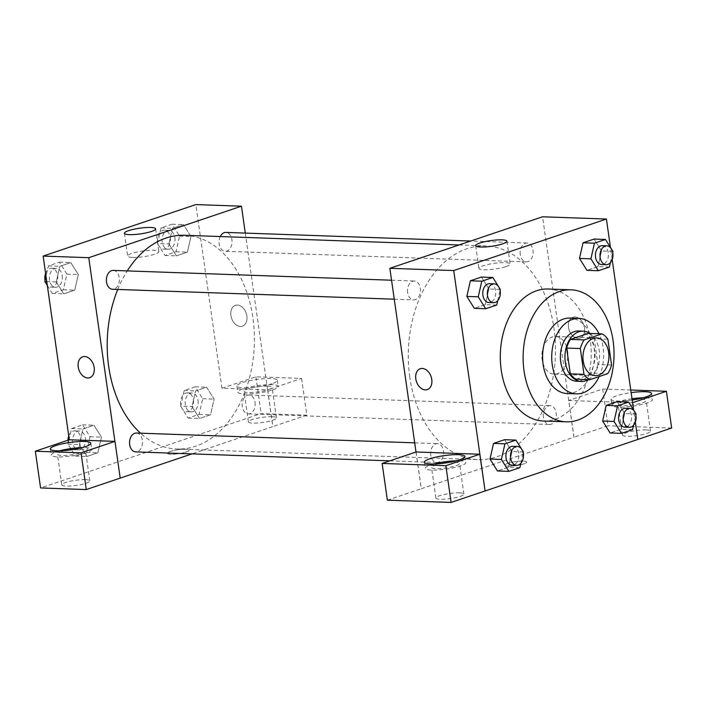 <?xml version="1.0" encoding="UTF-8"?>
<svg xmlns="http://www.w3.org/2000/svg" width="707" height="707" viewBox="0 0 707 707"><rect width="100%" height="100%" fill="white"/><g stroke="black" fill="none" stroke-linecap="round" stroke-linejoin="round"><path stroke-width="0.53" stroke-dasharray="3.54 2.65" d="M567.606 351.043A18.868 12.982 -88 0 1 554.217 374.189A18.868 12.982 -88 0 1 541.907 354.879A18.868 12.982 -88 0 1 555.552 336.479A18.868 12.982 -88 0 1 567.606 351.043M576.161 379.208L594.013 373.19L607.702 373.667M611.564 365.015L597.875 364.538L594.207 338.759L607.896 339.245M597.875 364.538A24.356 16.756 -88 0 1 594.013 373.19M588.348 333.386A24.356 16.756 -88 0 1 594.207 338.759M588.277 379.632A25.16 17.313 92 0 0 599.554 356.911A25.16 17.313 92 0 0 589.903 333.439M578.582 330.991A25.16 17.313 -88 0 1 594.658 350.416A25.16 17.313 -88 0 1 581.181 380.631A25.16 17.313 -88 0 1 576.806 381.285M599.156 376.548A37.736 25.965 92 0 0 599.023 333.766M567.244 393.534A37.736 25.965 92 0 0 573.801 392.553A37.736 25.965 92 0 0 594.472 351.953A37.736 25.965 92 0 0 569.895 318.097M548.084 289.013A66.043 45.434 -88 0 1 590.292 339.987A66.043 45.434 -88 0 1 554.907 419.304A66.043 45.434 -88 0 1 543.436 421.019M635.328 422.167L633.605 410.051M612.182 259.549L610.459 247.432M632.535 429.644L621.126 429.237L610.106 432.958L621.126 429.237L624.679 413.604L617.211 401.691L624.679 413.604L636.079 414.01M519.884 467.645L508.474 467.247L497.454 470.959L508.474 467.247L512.027 451.605L504.551 439.692L512.027 451.605L523.427 452.012M496.738 305.026L485.329 304.62L474.309 308.34L485.329 304.62L488.882 288.986L481.405 277.064L488.882 288.986L500.282 289.384M609.39 267.016L597.981 266.619L586.96 270.339L597.981 266.619L601.533 250.985L594.066 239.063L601.533 250.985L612.942 251.383M416.07 451.994L421.301 488.731L573.996 437.218L568.764 400.48L632.491 402.725L637.794 439.471M416.008 452.02L421.231 488.731M427.311 389.592L427.311 389.592A11.012 7.733 -108.6 0 0 431.517 378.051A11.012 7.733 -108.6 0 0 422.273 368.444A11.012 7.733 -108.6 0 0 420.276 368.727L420.276 368.727M433.806 463.986A20.441 3.729 -8.1 0 0 425.287 468.326A20.441 3.729 -8.1 0 0 438.367 469.952A20.441 3.729 -8.1 0 0 460.354 465.966A20.441 3.729 -8.1 0 0 465.763 462.564A20.441 3.729 -8.1 0 0 456.377 460.778M448.441 462.502A14.149 2.581 171.9 0 1 455.069 462.228A14.149 2.581 171.9 0 1 459.541 463.447A14.149 2.581 171.9 0 1 451.287 467.027A14.149 2.581 171.9 0 1 435.98 468.661A14.149 2.581 171.9 0 1 431.517 467.442A14.149 2.581 171.9 0 1 441.91 463.43M459.426 492.841A14.149 2.581 171.9 0 1 463.898 494.069A14.149 2.581 171.9 0 1 450.244 498.612A14.149 2.581 171.9 0 1 435.874 498.055A14.149 2.581 171.9 0 1 444.12 494.476A14.149 2.581 171.9 0 1 459.426 492.841M387.374 500.176L421.301 488.731M505.982 266.619A15.775 2.872 -8.1 0 0 510.154 263.994A15.775 2.872 -8.1 0 0 494.131 263.366A15.775 2.872 -8.1 0 0 478.922 268.439A15.775 2.872 -8.1 0 0 489.014 269.685A15.775 2.872 -8.1 0 0 505.982 266.619M578.008 338.361A11.012 7.733 -108.6 0 0 580.005 338.079A11.012 7.733 -108.6 0 0 583.814 325.176A11.012 7.733 -108.6 0 0 572.97 317.222A11.012 7.733 -108.6 0 0 568.764 328.755A11.012 7.733 -108.6 0 0 578.008 338.361A11.012 7.733 71.4 0 1 568.764 328.755A11.012 7.733 71.4 0 1 572.962 317.222A11.012 7.733 71.4 0 1 583.805 325.176A11.012 7.733 71.4 0 1 579.996 338.079A11.012 7.733 71.4 0 1 578.008 338.361M573.925 437.218L542.552 216.793M632.173 400.003A20.441 3.729 171.9 0 1 611.042 399.243A20.441 3.729 171.9 0 1 631.121 392.624M630.75 390.025L602.7 389.036L568.764 400.48M631.996 398.748A20.441 3.729 -8.1 0 0 611.917 405.367A20.441 3.729 -8.1 0 0 624.988 406.993A20.441 3.729 -8.1 0 0 646.976 403.008A20.441 3.729 -8.1 0 0 652.393 399.605A20.441 3.729 -8.1 0 0 642.999 397.82M635.063 399.543A14.149 2.581 171.9 0 1 641.691 399.269A14.149 2.581 171.9 0 1 646.163 400.498A14.149 2.581 171.9 0 1 637.917 404.068A14.149 2.581 171.9 0 1 622.611 405.703A14.149 2.581 171.9 0 1 618.139 404.484A14.149 2.581 171.9 0 1 632.155 399.879M646.048 429.883A14.149 2.581 171.9 0 1 650.52 431.111A14.149 2.581 171.9 0 1 636.874 435.653A14.149 2.581 171.9 0 1 622.496 435.097A14.149 2.581 171.9 0 1 630.741 431.517A14.149 2.581 171.9 0 1 646.048 429.883M602.7 389.036L607.923 425.773L573.996 437.218M671.65 428.018L607.923 425.773M507.838 463.332A11.012 2.006 -8.1 0 0 504.931 465.171A11.012 2.006 -8.1 0 0 516.11 465.604A11.012 2.006 -8.1 0 0 526.724 462.069A11.012 2.006 -8.1 0 0 519.68 461.194A11.012 2.006 -8.1 0 0 507.838 463.332A11.012 2.006 171.9 0 1 519.68 461.185A11.012 2.006 171.9 0 1 526.724 462.06A11.012 2.006 171.9 0 1 516.11 465.595A11.012 2.006 171.9 0 1 504.922 465.162A11.012 2.006 171.9 0 1 507.838 463.332M520.281 254.6A9.438 6.487 -88 0 1 526.98 243.022A9.438 6.487 -88 0 1 533.131 252.682A9.438 6.487 -88 0 1 526.308 261.882A9.438 6.487 -88 0 1 520.281 254.6M430.775 455.22A9.438 6.487 -88 0 1 437.465 443.643A9.438 6.487 -88 0 1 443.501 450.925A9.438 6.487 -88 0 1 436.802 462.502A9.438 6.487 -88 0 1 430.775 455.22M543.427 417.218A9.438 6.487 -88 0 1 550.126 405.641A9.438 6.487 -88 0 1 556.153 412.923A9.438 6.487 -88 0 1 549.454 424.5A9.438 6.487 -88 0 1 543.427 417.218M407.63 292.601A9.438 6.487 -88 0 1 414.32 281.024A9.438 6.487 -88 0 1 420.356 288.306A9.438 6.487 -88 0 1 413.657 299.883A9.438 6.487 -88 0 1 407.63 292.601M409.786 377.087A106.925 73.563 -88 0 1 485.656 245.903A106.925 73.563 -88 0 1 553.996 328.437A106.925 73.563 -88 0 1 478.126 459.621A106.925 73.563 -88 0 1 409.786 377.087M184.562 235.29A106.925 73.563 -88 0 1 252.894 317.823A106.925 73.563 -88 0 1 177.024 449.016A106.925 73.563 -88 0 1 140.534 433.179M117.751 289.455A106.925 73.563 -88 0 1 127.26 270.905M220.266 236.545A9.438 6.487 92 0 0 219.188 243.986A9.438 6.487 92 0 0 225.215 251.268A9.438 6.487 92 0 0 232.037 242.068A9.438 6.487 92 0 0 225.878 232.409M136.371 433.038A9.438 6.487 -88 0 1 142.399 440.32A9.438 6.487 -88 0 1 135.709 451.897M255.05 402.31A9.438 6.487 -88 0 1 248.36 413.887A9.438 6.487 -88 0 1 242.201 404.227A9.438 6.487 -88 0 1 249.023 395.027A9.438 6.487 -88 0 1 255.05 402.31M113.226 270.41A9.438 6.487 -88 0 1 119.253 277.692A9.438 6.487 -88 0 1 112.563 289.269M245.285 233.089L267.6 389.866L301.597 378.422L255.907 376.813L221.971 388.258L267.6 389.866L272.822 426.604L191.986 453.876M114.905 441.38L120.128 478.118M185.649 449.21A11.012 2.006 -8.1 0 0 173.745 450.492A11.012 2.006 -8.1 0 0 167.329 453.267A11.012 2.006 -8.1 0 0 178.509 453.708A11.012 2.006 -8.1 0 0 189.123 450.165A11.012 2.006 -8.1 0 0 185.649 449.21A11.012 2.006 171.9 0 1 189.123 450.165A11.012 2.006 171.9 0 1 178.509 453.7A11.012 2.006 171.9 0 1 167.329 453.267A11.012 2.006 171.9 0 1 173.745 450.483A11.012 2.006 171.9 0 1 185.649 449.21M85.335 479.655A14.149 2.581 -8.1 0 0 70.028 481.29A14.149 2.581 -8.1 0 0 61.783 484.869A14.149 2.581 -8.1 0 0 76.153 485.426A14.149 2.581 -8.1 0 0 89.807 480.884A14.149 2.581 -8.1 0 0 85.335 479.655M271.965 416.697A14.149 2.581 -8.1 0 0 256.65 418.341A14.149 2.581 -8.1 0 0 248.404 421.911A14.149 2.581 -8.1 0 0 262.783 422.468A14.149 2.581 -8.1 0 0 276.428 417.925A14.149 2.581 -8.1 0 0 271.965 416.697M301.597 378.422L306.829 415.159L261.139 413.551L40.582 487.954M306.829 415.159L272.822 426.604M74.35 449.316A14.149 2.581 171.9 0 1 80.978 449.042A14.149 2.581 171.9 0 1 85.45 450.271A14.149 2.581 171.9 0 1 77.204 453.841A14.149 2.581 171.9 0 1 61.889 455.485A14.149 2.581 171.9 0 1 57.426 454.256A14.149 2.581 171.9 0 1 67.819 450.244M59.715 450.81A20.441 3.729 -8.1 0 0 51.196 455.14A20.441 3.729 -8.1 0 0 64.275 456.766A20.441 3.729 -8.1 0 0 86.263 452.78A20.441 3.729 -8.1 0 0 91.671 449.378A20.441 3.729 -8.1 0 0 82.286 447.593M267.608 386.084A14.149 2.581 171.9 0 1 272.071 387.312A14.149 2.581 171.9 0 1 258.426 391.855A14.149 2.581 171.9 0 1 244.048 391.298A14.149 2.581 171.9 0 1 252.293 387.719A14.149 2.581 171.9 0 1 267.608 386.084M272.884 389.822A20.441 3.729 -8.1 0 0 278.302 386.42A20.441 3.729 -8.1 0 0 257.534 385.615A20.441 3.729 -8.1 0 0 237.826 392.182A20.441 3.729 -8.1 0 0 250.897 393.808A20.441 3.729 -8.1 0 0 272.884 389.822M272.018 383.707A20.441 3.729 171.9 0 1 250.031 387.683A20.441 3.729 171.9 0 1 236.951 386.057A20.441 3.729 171.9 0 1 256.668 379.491A20.441 3.729 171.9 0 1 277.427 380.304A20.441 3.729 171.9 0 1 272.018 383.707M255.907 376.813L261.139 413.551M267.67 389.875L272.893 426.613M68.968 439.878L67.996 444.173L75.463 456.086L86.864 456.492L97.884 452.772L101.437 437.138L93.969 425.216L82.949 428.937L79.387 444.57L86.864 456.492L97.884 452.772L101.454 437.147L93.951 425.234M67.996 444.173L79.396 444.57L86.881 456.475M56.251 281.952L63.736 293.856L74.739 290.153L78.309 274.519L70.815 262.615L59.803 266.318L56.242 281.943L63.727 293.865L74.739 290.153L78.291 274.519L70.824 262.597L59.803 266.318L56.251 281.952L46.777 281.616M157.502 243.544L164.97 255.466L175.99 251.745L179.543 236.111L172.066 224.19L161.055 227.91L157.502 243.544L168.902 243.95L176.379 255.863L187.399 252.152L190.943 236.509L183.466 224.614L172.455 228.317L168.893 243.942L176.388 255.854L187.399 252.152L190.961 236.518M180.647 406.172L188.115 418.084L199.135 414.364L202.688 398.73L195.212 386.817L184.191 390.529L180.647 406.172L192.048 406.569L199.524 418.491L210.545 414.77L214.106 399.137L206.612 387.233L195.6 390.936L192.039 406.56L199.533 418.473M221.971 388.258L195.83 204.579M132.616 257.419A15.775 2.872 -8.1 0 0 149.681 255.598A15.775 2.872 -8.1 0 0 158.872 251.612A15.775 2.872 -8.1 0 0 142.849 250.985A15.775 2.872 -8.1 0 0 127.64 256.058A15.775 2.872 -8.1 0 0 132.616 257.419M240.415 326.466A11.012 7.733 -108.6 0 0 242.413 326.183A11.012 7.733 -108.6 0 0 246.222 313.281A11.012 7.733 -108.6 0 0 235.369 305.327A11.012 7.733 -108.6 0 0 231.171 316.86A11.012 7.733 -108.6 0 0 240.415 326.466A11.012 7.733 71.4 0 1 231.171 316.86A11.012 7.733 71.4 0 1 235.369 305.327A11.012 7.733 71.4 0 1 246.213 313.281A11.012 7.733 71.4 0 1 242.404 326.183A11.012 7.733 71.4 0 1 240.415 326.466M89.718 377.697L89.718 377.688A11.012 7.733 -108.6 0 0 93.925 366.155A11.012 7.733 -108.6 0 0 84.672 356.549A11.012 7.733 -108.6 0 0 82.684 356.832L82.684 356.832M174.885 237.685A9.438 6.487 -88 0 1 168.186 249.253A9.438 6.487 -88 0 1 162.036 239.602A9.438 6.487 -88 0 1 168.849 230.402A9.438 6.487 -88 0 1 174.885 237.685M164.97 255.466L176.379 255.863M175.99 251.745L187.399 252.152M179.543 236.111L190.943 236.509L183.475 224.596L172.455 228.317L168.902 243.95M172.066 224.19L183.475 224.596M161.055 227.91L172.455 228.317M170.325 237.525A9.438 6.487 -88 0 1 163.626 249.094A9.438 6.487 -88 0 1 157.475 239.434A9.438 6.487 -88 0 1 164.289 230.235A9.438 6.487 -88 0 1 170.325 237.525M47.325 285.504L52.318 293.467L63.338 289.746L66.891 274.113L59.415 262.2L48.394 265.912L46.026 276.357M62.234 275.686A9.438 6.487 -88 0 1 55.535 287.263A9.438 6.487 -88 0 1 49.384 277.604A9.438 6.487 -88 0 1 56.198 268.404A9.438 6.487 -88 0 1 62.234 275.686M52.318 293.467L63.727 293.865M63.338 289.746L74.739 290.153M66.891 274.113L78.291 274.519M59.415 262.2L70.824 262.597M48.394 265.912L59.803 266.318M45.602 273.388A9.438 6.487 -88 0 1 51.638 268.245A9.438 6.487 -88 0 1 57.665 275.527A9.438 6.487 -88 0 1 50.975 287.104A9.438 6.487 -88 0 1 46.671 284.461M46.238 283.763A9.438 6.487 -88 0 1 45.071 280.564M198.031 400.303A9.438 6.487 -88 0 1 191.332 411.881A9.438 6.487 -88 0 1 185.181 402.221A9.438 6.487 -88 0 1 191.995 393.021A9.438 6.487 -88 0 1 198.031 400.303M188.115 418.084L199.524 418.491L210.545 414.77L214.088 399.137L206.621 387.215L195.6 390.936L192.048 406.569M199.135 414.364L210.545 414.77M202.688 398.73L214.088 399.137M195.212 386.817L206.621 387.215M184.191 390.529L195.6 390.936M193.462 400.144A9.438 6.487 -88 0 1 186.772 411.721A9.438 6.487 -88 0 1 180.621 402.062A9.438 6.487 -88 0 1 187.435 392.862A9.438 6.487 -88 0 1 193.462 400.144M75.463 456.086L86.484 452.374L90.028 436.74L82.56 424.819L71.54 428.539L69.171 438.985M85.37 438.305A9.438 6.487 -88 0 1 78.68 449.882A9.438 6.487 -88 0 1 72.529 440.222A9.438 6.487 -88 0 1 79.343 431.023A9.438 6.487 -88 0 1 85.37 438.305M86.484 452.374L97.884 452.772M90.028 436.74L101.437 437.138M82.56 424.819L93.969 425.216L82.949 428.937L79.396 444.57M71.54 428.539L82.949 428.937M68.747 436.007A9.438 6.487 -88 0 1 74.783 430.863A9.438 6.487 -88 0 1 80.81 438.146A9.438 6.487 -88 0 1 74.12 449.723A9.438 6.487 -88 0 1 67.96 440.222M610.38 262.651L612.713 252.372M611.546 249.164L611.113 248.475M602.249 245.674A9.438 6.487 -88 0 1 608.285 252.956A9.438 6.487 -88 0 1 601.586 264.533M597.981 266.619L601.533 250.985M497.728 300.652L500.061 290.374M498.895 287.175L498.462 286.476M489.598 283.675A9.438 6.487 -88 0 1 495.625 290.957A9.438 6.487 -88 0 1 488.935 302.534M485.329 304.62L488.882 288.986M633.525 425.269L635.858 414.991M634.692 411.792L634.259 411.094M625.395 408.293A9.438 6.487 -88 0 1 631.422 415.575A9.438 6.487 -88 0 1 624.732 427.152M621.126 429.237L624.679 413.604M520.873 463.271L523.207 452.993M522.04 449.793L521.607 449.095M512.743 446.303A9.438 6.487 -88 0 1 518.77 453.585A9.438 6.487 -88 0 1 512.08 465.153M508.474 467.247L512.027 451.605M596.611 337.919L555.552 336.479M595.276 375.638L554.217 374.189M424.421 462.201L425.287 468.326M464.897 456.439L465.763 462.564M463.898 494.069L459.541 463.447M435.874 498.055L431.517 467.442M475.678 245.656L478.922 268.439M506.91 241.211L510.154 263.994M611.042 399.243L611.917 405.367M651.518 393.481L652.393 399.605M650.52 431.111L646.163 400.498M622.496 435.097L618.139 404.484M177.024 449.016L478.126 459.621M459.055 244.967L485.656 245.903M526.98 243.022L470.694 241.034M526.308 261.882L225.215 251.268M389.822 460.849L436.802 462.502M414.7 442.847L437.465 443.643M248.36 413.887L549.454 424.5M249.023 395.027L550.126 405.641M394.259 299.194L413.657 299.883M391.554 280.219L414.32 281.024M89.807 480.884L85.45 450.271M61.783 484.869L57.426 454.256M50.33 449.016L51.196 455.14M90.805 443.262L91.671 449.378M276.428 417.925L272.071 387.312M248.404 421.911L244.048 391.298M236.951 386.057L237.826 392.182M277.427 380.304L278.302 386.42M124.397 233.275L127.64 256.058M155.637 228.829L158.872 251.612M163.626 249.094L168.186 249.253M164.289 230.235L168.849 230.402M50.975 287.104L55.535 287.263M51.638 268.245L56.198 268.404M186.772 411.721L191.332 411.881M187.435 392.862L191.995 393.021M74.12 449.723L78.68 449.882M74.783 430.863L79.343 431.023"/><path stroke-width="1.06" d="M608.665 352.493A18.868 12.982 -88 0 1 595.276 375.638A18.868 12.982 -88 0 1 582.966 356.328A18.868 12.982 -88 0 1 596.611 337.919A18.868 12.982 -88 0 1 608.665 352.493M602.037 333.872L584.185 339.89A24.356 16.756 -88 0 0 580.323 348.542L583.991 374.321A24.356 16.756 -88 0 0 589.85 379.694L607.702 373.667A24.356 16.756 -88 0 0 611.564 365.015L607.896 339.245A24.356 16.756 -88 0 0 602.037 333.872L588.348 333.386L570.496 339.413L584.185 339.89M570.496 339.413A24.356 16.756 -88 0 0 566.634 348.065L570.302 373.835A24.356 16.756 -88 0 0 576.161 379.208L589.85 379.694M589.903 333.439A25.16 17.313 92 0 0 583.142 331.159A25.16 17.313 92 0 0 564.955 355.692A25.16 17.313 92 0 0 581.366 381.444A25.16 17.313 92 0 0 585.741 380.79A25.16 17.313 92 0 0 588.277 379.632M581.366 381.444L576.806 381.285A25.16 17.313 -88 0 1 560.395 355.533A25.16 17.313 -88 0 1 578.582 330.991L583.142 331.159M570.302 373.835L583.991 374.321M566.634 348.065L580.323 348.542M599.023 333.766A37.736 25.965 92 0 0 579.024 318.424A37.736 25.965 92 0 0 551.752 355.223A37.736 25.965 92 0 0 576.364 393.852A37.736 25.965 92 0 0 582.922 392.871A37.736 25.965 92 0 0 599.156 376.548M579.024 318.424L569.895 318.097A37.736 25.965 92 0 0 542.623 354.905A37.736 25.965 92 0 0 567.244 393.534L576.364 393.852M577.716 420.108A66.043 45.434 92 0 0 613.906 349.055A66.043 45.434 92 0 0 570.894 289.817A66.043 45.434 92 0 0 523.162 354.216A66.043 45.434 92 0 0 566.245 421.823A66.043 45.434 92 0 0 577.716 420.108M566.245 421.823L543.436 421.019A66.043 45.434 -88 0 1 500.353 353.412A66.043 45.434 -88 0 1 548.084 289.013L570.894 289.817M610.459 247.432L606.42 219.046L453.726 270.56L485.099 490.976L637.794 439.471L635.328 422.167M633.605 410.051L612.182 259.549M634.259 411.094L628.611 402.089L617.211 401.691L606.191 405.403L602.638 421.036L610.106 432.958L621.515 433.356L632.535 429.644L633.525 425.269M521.607 449.095L515.96 440.09L504.551 439.692L493.53 443.404L489.986 459.046L497.454 470.959L508.863 471.366L519.884 467.645L520.873 463.271M498.462 286.476L492.814 277.471L481.405 277.064L470.394 280.785L466.841 296.419L474.309 308.34L485.718 308.738L496.738 305.026L497.728 300.652M611.113 248.475L605.466 239.47L594.066 239.063L583.045 242.784L579.493 258.417L586.96 270.339L598.369 270.737L609.39 267.016L610.38 262.651M422.265 368.444A11.012 7.733 71.4 0 1 431.509 378.059A11.012 7.733 71.4 0 1 427.311 389.592A11.012 7.733 71.4 0 1 416.467 381.63A11.012 7.733 71.4 0 1 420.276 368.727A11.012 7.733 71.4 0 1 422.265 368.444M479.797 454.239L445.861 465.683L382.142 463.438L416.07 451.994L479.797 454.239L485.099 490.976M606.42 219.046L542.552 216.793L389.857 268.307L453.726 270.56M389.857 268.307L416.008 452.02M420.276 368.727A11.012 7.733 -108.6 0 0 416.467 381.63A11.012 7.733 -108.6 0 0 427.311 389.592M459.479 459.842A20.441 3.729 171.9 0 1 437.492 463.827A20.441 3.729 171.9 0 1 424.421 462.201A20.441 3.729 171.9 0 1 444.129 455.635A20.441 3.729 171.9 0 1 464.897 456.439A20.441 3.729 171.9 0 1 459.479 459.842M456.377 460.778A20.441 3.729 -8.1 0 0 433.806 463.986M441.91 463.43A14.149 2.581 171.9 0 1 448.441 462.502M382.142 463.438L387.374 500.176L451.093 502.421L445.861 465.683M485.029 490.976L451.093 502.421M502.739 243.835A15.775 2.872 171.9 0 1 485.771 246.911A15.775 2.872 171.9 0 1 475.678 245.656A15.775 2.872 171.9 0 1 490.888 240.592A15.775 2.872 171.9 0 1 506.91 241.211A15.775 2.872 171.9 0 1 502.739 243.835M631.121 392.624A20.441 3.729 171.9 0 1 651.518 393.481A20.441 3.729 171.9 0 1 646.11 396.883A20.441 3.729 171.9 0 1 632.173 400.003M632.562 402.707L666.418 391.28L630.75 390.025M642.999 397.82A20.441 3.729 -8.1 0 0 631.996 398.748M632.155 399.879A14.149 2.581 171.9 0 1 635.063 399.543M666.418 391.28L671.65 428.018L637.785 439.445M140.534 433.179A106.925 73.563 -88 0 1 117.751 289.455M127.26 270.905A106.925 73.563 -88 0 1 184.562 235.29L459.055 244.967M470.694 241.034L225.878 232.409A9.438 6.487 92 0 0 220.266 236.545M389.822 460.849L135.709 451.897A9.438 6.487 -88 0 1 129.549 442.237A9.438 6.487 -88 0 1 136.371 433.038L414.7 442.847M394.259 299.194L112.563 289.269A9.438 6.487 -88 0 1 106.404 279.61A9.438 6.487 -88 0 1 113.226 270.41L391.554 280.219M191.986 453.876L86.272 489.562L40.582 487.954L35.35 451.216L69.286 439.772L114.976 441.38L81.04 452.834L35.35 451.216M245.285 233.089L241.449 206.188L88.764 257.693L114.905 441.38M67.819 450.244A14.149 2.581 171.9 0 1 74.35 449.316M82.286 447.593A20.441 3.729 -8.1 0 0 59.715 450.81M85.388 446.665A20.441 3.729 171.9 0 1 63.4 450.642A20.441 3.729 171.9 0 1 50.33 449.016A20.441 3.729 171.9 0 1 70.037 442.449A20.441 3.729 171.9 0 1 90.805 443.262A20.441 3.729 171.9 0 1 85.388 446.665M81.04 452.834L86.272 489.562M114.976 441.38L120.208 478.118M241.449 206.188L195.83 204.579L43.136 256.084L69.286 439.772M129.381 234.644A15.775 2.872 171.9 0 1 124.397 233.275A15.775 2.872 171.9 0 1 139.615 228.211A15.775 2.872 171.9 0 1 155.637 228.829A15.775 2.872 171.9 0 1 146.437 232.815A15.775 2.872 171.9 0 1 129.381 234.644M43.136 256.084L88.764 257.693M84.672 356.549A11.012 7.733 71.4 0 1 93.916 366.155A11.012 7.733 71.4 0 1 89.718 377.697A11.012 7.733 71.4 0 1 78.875 369.734A11.012 7.733 71.4 0 1 82.675 356.832A11.012 7.733 71.4 0 1 84.672 356.549M82.684 356.832A11.012 7.733 -108.6 0 0 78.875 369.734A11.012 7.733 -108.6 0 0 89.718 377.688M46.026 276.357L44.85 281.545L47.325 285.504M44.85 281.545L46.777 281.616M46.671 284.461A9.438 6.487 -88 0 1 46.238 283.763M45.071 280.564A9.438 6.487 -88 0 1 45.602 273.388M69.171 438.985L68.968 439.878M67.96 440.222A9.438 6.487 -88 0 1 68.747 436.007M605.466 239.47L594.446 243.181L590.902 258.824L598.369 270.737M612.713 252.372L612.942 251.383L611.546 249.164M606.146 264.692L601.586 264.533A9.438 6.487 -88 0 1 595.435 254.873A9.438 6.487 -88 0 1 602.249 245.674L606.809 245.833A9.438 6.487 -88 0 1 612.845 253.115A9.438 6.487 -88 0 1 606.146 264.692A9.438 6.487 -88 0 1 599.996 255.033A9.438 6.487 -88 0 1 606.809 245.833M594.066 239.063L583.045 242.784L579.493 258.417L590.902 258.824M579.493 258.417L586.96 270.339M583.045 242.784L594.446 243.181M492.814 277.471L481.794 281.192L478.25 296.825L485.718 308.738M500.061 290.374L500.282 289.384L498.895 287.175M493.495 302.693L488.935 302.534A9.438 6.487 -88 0 1 482.775 292.875A9.438 6.487 -88 0 1 489.598 283.675L494.158 283.834A9.438 6.487 -88 0 1 500.194 291.116A9.438 6.487 -88 0 1 493.495 302.693A9.438 6.487 -88 0 1 487.344 293.034A9.438 6.487 -88 0 1 494.158 283.834M481.405 277.064L470.394 280.785L466.841 296.419L478.25 296.825M466.841 296.419L474.309 308.34M470.394 280.785L481.794 281.192M628.611 402.089L617.591 405.809L614.047 421.443L621.515 433.356M635.858 414.991L636.079 414.01L634.692 411.792M629.292 427.311L624.732 427.152A9.438 6.487 -88 0 1 618.581 417.492A9.438 6.487 -88 0 1 625.395 408.293L629.955 408.452A9.438 6.487 -88 0 1 635.991 415.743A9.438 6.487 -88 0 1 629.292 427.311A9.438 6.487 -88 0 1 623.141 417.66A9.438 6.487 -88 0 1 629.955 408.452M617.211 401.691L606.191 405.403L602.638 421.036L614.047 421.443M602.638 421.036L610.106 432.958M606.191 405.403L617.591 405.809M515.96 440.09L504.939 443.81L501.387 459.444L508.863 471.366M523.207 452.993L523.427 452.012L522.04 449.793M516.64 465.321L512.08 465.153A9.438 6.487 -88 0 1 505.92 455.502A9.438 6.487 -88 0 1 512.743 446.303L517.303 446.462A9.438 6.487 -88 0 1 523.33 453.744A9.438 6.487 -88 0 1 516.64 465.321A9.438 6.487 -88 0 1 510.489 455.662A9.438 6.487 -88 0 1 517.303 446.462M504.551 439.692L493.53 443.404L489.986 459.046L501.387 459.444M489.986 459.046L497.454 470.959M493.53 443.404L504.939 443.81"/></g></svg>
